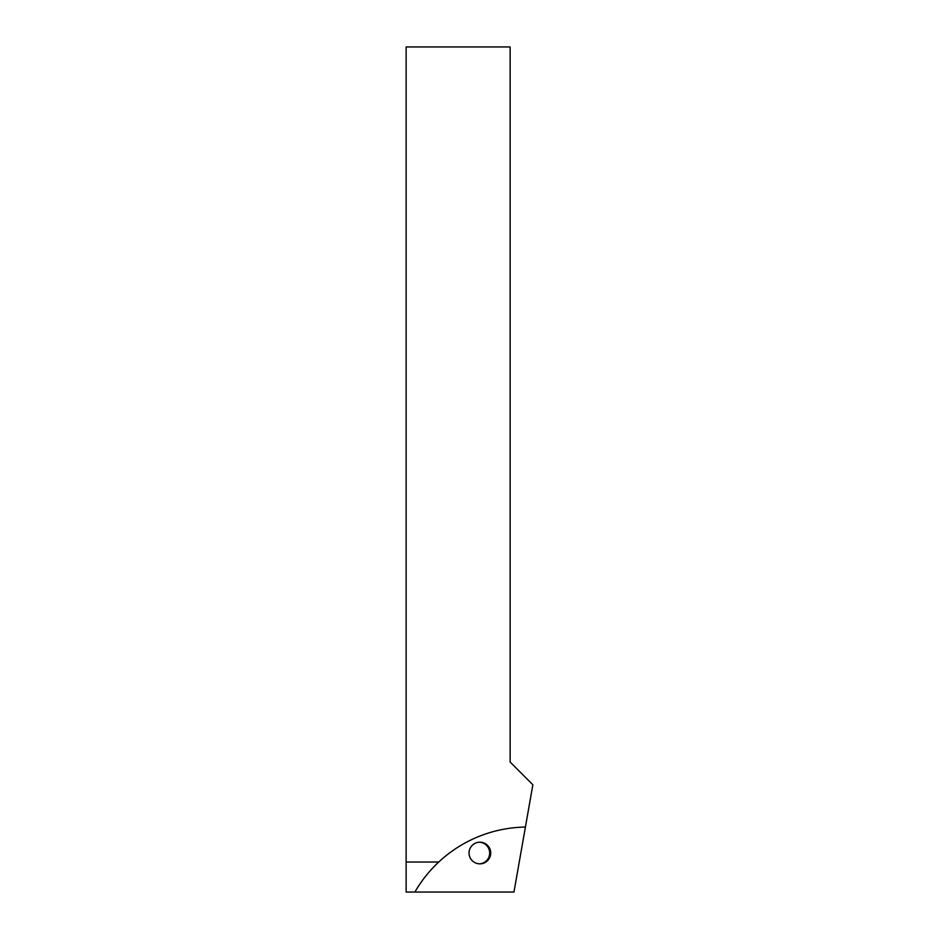 <?xml version="1.0" encoding="UTF-8"?>
<svg xmlns="http://www.w3.org/2000/svg" width="939" height="939" viewBox="0 0 939 939"><rect width="100%" height="100%" fill="white"/><g stroke="black" fill="none" stroke-linecap="round" stroke-linejoin="round"><path stroke-width="1.41" d="M479.371 863.845A10.834 10.834 90 0 0 489.677 853.023A10.834 10.834 90 0 0 479.371 842.201M469.042 853.023A10.845 10.834 0 0 1 479.876 842.189A10.845 10.834 0 0 1 490.721 853.023A10.845 10.834 0 0 1 479.876 863.857A10.845 10.834 0 0 1 469.042 853.023M414.874 892.05L513.962 892.05L532.871 784.769L510.135 762.034L510.135 46.95L406.129 46.95L406.129 862.025L438.736 862.025C429.311 870.864 421.353 880.864 414.874 892.05L406.129 892.05L406.129 862.025M525.417 827.059A130.016 130.016 0 0 0 438.736 862.025"/></g></svg>
